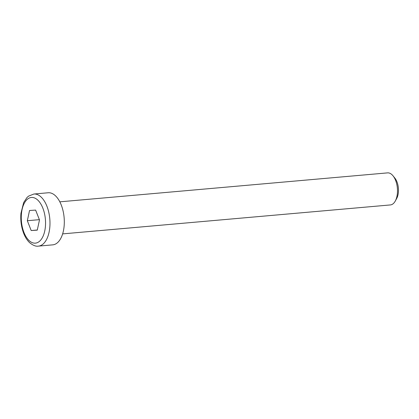 <?xml version="1.0" encoding="UTF-8"?>
<svg xmlns="http://www.w3.org/2000/svg" width="419" height="419" viewBox="0 0 419 419"><rect width="100%" height="100%" fill="white"/><g stroke="black" fill="none" stroke-linecap="round" stroke-linejoin="round"><path stroke-width="0.63" d="M59.812 201.832L387.554 172.879A16.09 8.438 85 0 1 393.032 175.828A16.09 8.438 85 0 1 396.924 196.432A16.09 8.438 85 0 1 395.264 201.073A16.09 8.438 85 0 1 390.382 204.933L62.646 233.886M33.834 194.034L48.164 192.766A26.146 13.712 85 0 1 64.123 217.602A26.146 13.712 85 0 1 52.763 244.853L38.438 246.121A26.146 13.712 -95 0 0 49.798 218.87A26.146 13.712 -95 0 0 33.834 194.034L28.513 196.16L26.968 197.548L23.653 202.566L20.95 213.318C20.374 220.305 21.269 226.936 23.632 233.221C25.14 237.128 27.12 240.255 29.56 242.606C33.001 245.434 35.961 246.608 38.438 246.121M395.264 201.073L396.673 198.512A13.005 6.819 -95 0 0 398.013 194.762A13.005 6.819 -95 0 0 394.871 178.106L393.032 175.828M39.486 219.907L37.275 230.131L31.195 230.544L27.329 220.724L29.54 210.5L35.615 210.092L39.486 219.907M31.195 230.544L37.301 230.005M39.386 219.661L27.329 220.724M29.042 240.506A22.925 12.025 85 0 1 25.774 200.937A22.925 12.025 85 0 1 45.409 219.504A22.925 12.025 85 0 1 29.042 240.506"/></g></svg>

